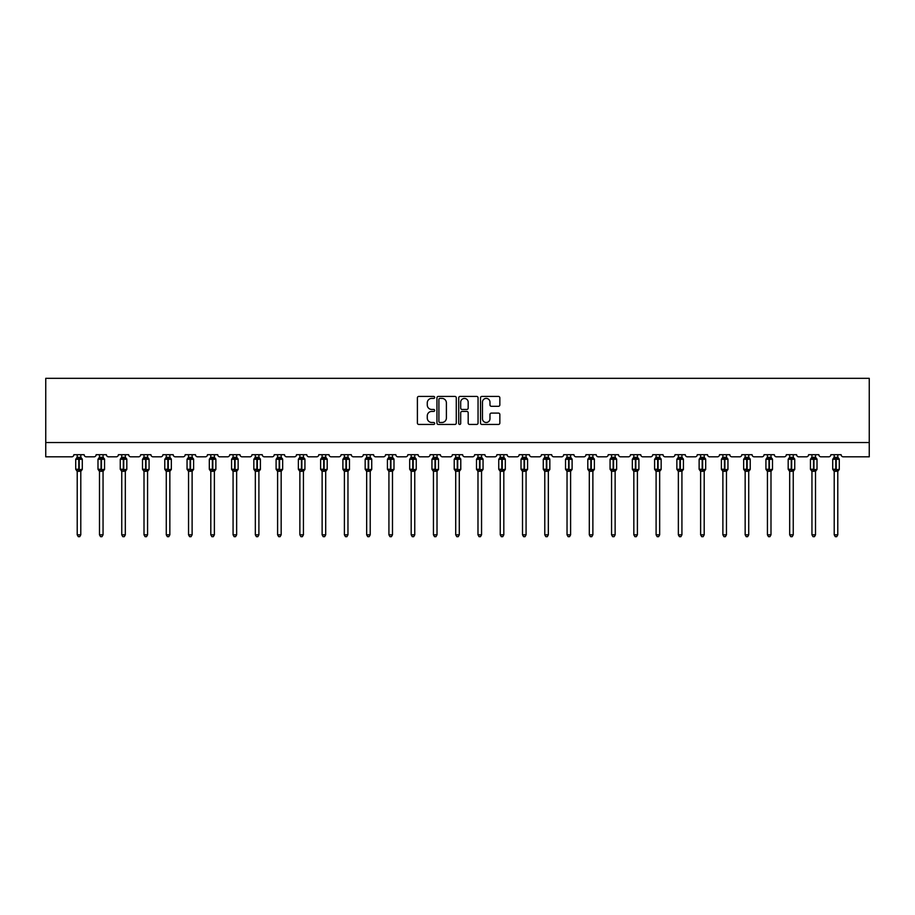 <?xml version="1.0" encoding="UTF-8"?>
<svg xmlns="http://www.w3.org/2000/svg" width="915" height="915" viewBox="0 0 915 915"><rect width="100%" height="100%" fill="white"/><g stroke="black" fill="none" stroke-linecap="round" stroke-linejoin="round"><path stroke-width="1.37" d="M434.671 397.407A0.984 0.984 0 0 0 433.687 396.424L418.796 396.424A1.395 1.395 0 0 0 417.4 397.831L417.4 423.05A1.395 1.395 0 0 0 418.796 424.446L433.687 424.446A0.984 0.984 0 0 0 434.671 423.462A0.984 0.984 0 0 0 433.687 422.49L431.754 422.49A4.484 4.484 0 0 1 427.271 418.006L427.271 415.902A4.484 4.484 0 0 1 431.754 411.418L433.687 411.418A0.984 0.984 0 0 0 434.671 410.435A0.984 0.984 0 0 0 433.687 409.463L431.754 409.463A4.484 4.484 0 0 1 427.271 404.979L427.271 402.875A4.484 4.484 0 0 1 431.754 398.391L433.687 398.391A0.984 0.984 0 0 0 434.671 397.407M498.446 406.306A1.395 1.395 0 0 0 499.842 404.899L499.842 397.831A1.395 1.395 0 0 0 498.446 396.424L481.908 396.424A1.395 1.395 0 0 0 480.512 397.831L480.512 423.05A1.395 1.395 0 0 0 481.908 424.446L498.446 424.446A1.395 1.395 0 0 0 499.842 423.05L499.842 414.495A1.395 1.395 0 0 0 498.446 413.1L491.366 413.1A1.395 1.395 0 0 0 489.971 414.495L489.971 418.738A3.752 3.752 0 0 1 486.22 422.49A3.752 3.752 0 0 1 482.468 418.738L482.468 402.143A3.752 3.752 0 0 1 486.22 398.391A3.752 3.752 0 0 1 489.971 402.143L489.971 404.899A1.395 1.395 0 0 0 491.366 406.306L498.446 406.306M869.25 442.551L869.25 378.33L45.75 378.33L45.75 456.825L71.725 456.825A2.139 2.139 0 0 0 73.863 454.686L84.146 454.686A2.139 2.139 0 0 0 86.284 456.825L93.993 456.825A2.139 2.139 0 0 0 96.132 454.686L106.403 454.686A2.139 2.139 0 0 0 108.542 456.825L116.251 456.825A2.139 2.139 0 0 0 118.39 454.686L128.672 454.686A2.139 2.139 0 0 0 130.811 456.825L138.52 456.825A2.139 2.139 0 0 0 140.658 454.686L150.941 454.686A2.139 2.139 0 0 0 153.079 456.825L160.788 456.825A2.139 2.139 0 0 0 162.927 454.686L173.198 454.686A2.139 2.139 0 0 0 175.337 456.825L183.046 456.825A2.139 2.139 0 0 0 185.185 454.686L195.467 454.686A2.139 2.139 0 0 0 197.606 456.825L205.315 456.825A2.139 2.139 0 0 0 207.453 454.686L217.724 454.686A2.139 2.139 0 0 0 219.875 456.825L227.572 456.825A2.139 2.139 0 0 0 229.722 454.686L239.993 454.686A2.139 2.139 0 0 0 242.132 456.825L249.841 456.825A2.139 2.139 0 0 0 251.98 454.686L262.262 454.686A2.139 2.139 0 0 0 264.401 456.825L272.11 456.825A2.139 2.139 0 0 0 274.248 454.686L284.519 454.686A2.139 2.139 0 0 0 286.658 456.825L294.367 456.825A2.139 2.139 0 0 0 296.506 454.686L306.788 454.686A2.139 2.139 0 0 0 308.927 456.825L316.636 456.825A2.139 2.139 0 0 0 318.775 454.686L329.045 454.686A2.139 2.139 0 0 0 331.196 456.825L338.905 456.825A2.139 2.139 0 0 0 341.043 454.686L351.314 454.686A2.139 2.139 0 0 0 353.453 456.825L361.162 456.825A2.139 2.139 0 0 0 363.301 454.686L373.583 454.686A2.139 2.139 0 0 0 375.722 456.825L383.431 456.825A2.139 2.139 0 0 0 385.57 454.686L395.84 454.686A2.139 2.139 0 0 0 397.991 456.825L405.688 456.825A2.139 2.139 0 0 0 407.838 454.686L418.109 454.686A2.139 2.139 0 0 0 420.248 456.825L427.957 456.825A2.139 2.139 0 0 0 430.096 454.686L440.378 454.686A2.139 2.139 0 0 0 442.517 456.825L450.226 456.825A2.139 2.139 0 0 0 452.365 454.686L462.635 454.686A2.139 2.139 0 0 0 464.774 456.825L472.483 456.825A2.139 2.139 0 0 0 474.622 454.686L484.904 454.686A2.139 2.139 0 0 0 487.043 456.825L494.752 456.825A2.139 2.139 0 0 0 496.891 454.686L507.162 454.686A2.139 2.139 0 0 0 509.312 456.825L517.009 456.825A2.139 2.139 0 0 0 519.16 454.686L529.43 454.686A2.139 2.139 0 0 0 531.569 456.825L539.278 456.825A2.139 2.139 0 0 0 541.417 454.686L551.699 454.686A2.139 2.139 0 0 0 553.838 456.825L561.547 456.825A2.139 2.139 0 0 0 563.686 454.686L573.957 454.686A2.139 2.139 0 0 0 576.095 456.825L583.804 456.825A2.139 2.139 0 0 0 585.955 454.686L596.225 454.686A2.139 2.139 0 0 0 598.364 456.825L606.073 456.825A2.139 2.139 0 0 0 608.212 454.686L618.494 454.686A2.139 2.139 0 0 0 620.633 456.825L628.342 456.825A2.139 2.139 0 0 0 630.481 454.686L640.752 454.686A2.139 2.139 0 0 0 642.89 456.825L650.599 456.825A2.139 2.139 0 0 0 652.738 454.686L663.02 454.686A2.139 2.139 0 0 0 665.159 456.825L672.868 456.825A2.139 2.139 0 0 0 675.007 454.686L685.278 454.686A2.139 2.139 0 0 0 687.428 456.825L695.125 456.825A2.139 2.139 0 0 0 697.276 454.686L707.547 454.686A2.139 2.139 0 0 0 709.685 456.825L717.394 456.825A2.139 2.139 0 0 0 719.533 454.686L729.815 454.686A2.139 2.139 0 0 0 731.954 456.825L739.663 456.825A2.139 2.139 0 0 0 741.802 454.686L752.073 454.686A2.139 2.139 0 0 0 754.212 456.825L761.92 456.825A2.139 2.139 0 0 0 764.059 454.686L774.342 454.686A2.139 2.139 0 0 0 776.48 456.825L784.189 456.825A2.139 2.139 0 0 0 786.328 454.686L796.61 454.686A2.139 2.139 0 0 0 798.749 456.825L806.458 456.825A2.139 2.139 0 0 0 808.597 454.686L818.868 454.686A2.139 2.139 0 0 0 821.007 456.825L828.716 456.825A2.139 2.139 0 0 0 830.854 454.686L841.137 454.686A2.139 2.139 0 0 0 843.275 456.825L869.25 456.825L869.25 442.551L45.75 442.551M456.276 397.831A1.395 1.395 0 0 0 454.869 396.424L438.342 396.424A1.395 1.395 0 0 0 436.947 397.831L436.947 423.05A1.395 1.395 0 0 0 438.342 424.446L454.869 424.446A1.395 1.395 0 0 0 456.276 423.05L456.276 397.831M460.131 396.424L476.658 396.424A1.395 1.395 0 0 1 478.053 397.831L478.053 423.05A1.395 1.395 0 0 1 476.658 424.446L469.578 424.446A1.395 1.395 0 0 1 468.183 423.05L468.183 412.814A1.395 1.395 0 0 0 466.776 411.418L462.086 411.418A1.395 1.395 0 0 0 460.691 412.814L460.691 423.462A0.984 0.984 0 0 1 459.707 424.446A0.984 0.984 0 0 1 458.724 423.462L458.724 397.831A1.395 1.395 0 0 1 460.131 396.424M439.886 398.391A0.984 0.984 0 0 0 438.903 399.375L438.903 421.506A0.984 0.984 0 0 0 439.886 422.49L441.911 422.49A4.484 4.484 0 0 0 446.394 418.006L446.394 402.875A4.484 4.484 0 0 0 441.911 398.391L439.886 398.391M468.183 402.211A3.752 3.752 0 0 0 464.431 398.46A3.752 3.752 0 0 0 460.691 402.211L460.691 408.056A1.395 1.395 0 0 0 462.086 409.463L466.776 409.463A1.395 1.395 0 0 0 468.183 408.056L468.183 402.211M77.215 534.817L80.783 534.817L79.719 536.67L78.29 536.67L77.215 534.817L77.215 471.179A1.567 1.498 180 0 0 76.391 469.875L79.216 469.269L79.216 458.644L81.824 458.609A0.709 0.709 0 0 1 82.281 459.284L75.716 459.284L75.716 469.269L78.793 469.269L78.793 458.644L76.391 458.69A1.567 1.498 0 0 0 77.215 457.363L80.794 457.443L80.783 454.686M80.783 534.817L80.794 471.122L78.793 471.328L78.793 469.921L82.281 469.269A0.709 0.709 0 0 1 81.824 469.944L80.783 471.419M80.783 471.191L80.783 471.191A1.567 1.498 180 0 1 81.618 469.875L79.216 469.921L79.216 471.328M78.793 471.328L77.215 471.191M77.215 454.686L77.215 457.374M77.215 457.443L76.7 459.147L77.215 457.443M81.309 459.147L80.794 457.443M80.794 471.122L81.309 469.418M77.215 471.122L76.7 469.418M99.483 534.817L103.052 534.817L101.977 536.67L100.559 536.67L99.483 534.817L99.483 471.179A1.567 1.498 180 0 0 98.66 469.875L101.485 469.269L101.485 458.644L104.081 458.609A0.709 0.709 0 0 1 104.55 459.284L97.985 459.284L97.985 469.269L101.05 469.269L101.05 458.644L98.66 458.69A1.567 1.498 0 0 0 99.483 457.363L103.052 457.443L103.052 454.686M103.052 534.817L103.052 471.122L101.05 471.328L101.05 469.921L104.55 469.269A0.709 0.709 0 0 1 104.081 469.944L103.052 471.419M103.052 471.191L103.052 471.191A1.567 1.498 180 0 1 103.875 469.875L101.485 469.921L101.485 471.328M101.05 471.328L99.483 471.191M99.483 454.686L99.483 457.374M99.483 457.443L98.969 459.147L99.483 457.443M103.567 459.147L103.052 457.443M103.052 471.122L103.567 469.418M99.483 471.122L98.969 469.418M121.752 534.817L125.321 534.817L124.246 536.67L122.816 536.67L121.752 534.817L121.752 471.179A1.567 1.498 180 0 0 120.929 469.875L123.742 469.269L123.742 458.644L126.35 458.609A0.709 0.709 0 0 1 126.819 459.284L120.254 459.284L120.254 469.269L123.319 469.269L123.319 458.644L120.929 458.69A1.567 1.498 0 0 0 121.752 457.363L125.321 457.443L125.321 454.686M125.321 534.817L125.321 471.122L123.319 471.328L123.319 469.921L126.819 469.269A0.709 0.709 0 0 1 126.35 469.944L125.321 471.419M125.321 471.191L125.321 471.191A1.567 1.498 180 0 1 126.144 469.875L123.742 469.921L123.742 471.328M123.319 471.328L121.752 471.191M121.752 454.686L121.752 457.374M121.752 457.443L121.226 459.147L121.752 457.443M125.835 459.147L125.321 457.443M125.321 471.122L125.835 469.418M121.752 471.122L121.226 469.418M144.01 534.817L147.578 534.817L146.514 536.67L145.085 536.67L144.01 534.817L144.01 471.179A1.567 1.498 180 0 0 143.186 469.875L146.011 469.269L146.011 458.644L148.607 458.609A0.709 0.709 0 0 1 149.076 459.284L142.511 459.284L142.511 469.269L145.588 469.269L145.588 458.644L143.186 458.69A1.567 1.498 0 0 0 144.01 457.363L147.578 457.443L147.578 454.686M147.578 534.817L147.578 471.122L145.588 471.328L145.588 469.921L149.076 469.269A0.709 0.709 0 0 1 148.607 469.944L147.578 471.419M147.578 471.191L147.578 471.191A1.567 1.498 180 0 1 148.402 469.875L146.011 469.921L146.011 471.328M145.588 471.328L144.01 471.191M144.01 454.686L144.01 457.374M144.01 457.443L143.495 459.147L144.01 457.443M148.104 459.147L147.578 457.443M147.578 471.122L148.104 469.418M144.01 471.122L143.495 469.418M166.278 534.817L169.847 534.817L168.772 536.67L167.353 536.67L166.278 534.817L166.278 471.179A1.567 1.498 180 0 0 165.455 469.875L168.28 469.269L168.28 458.644L170.876 458.609A0.709 0.709 0 0 1 171.345 459.284L164.78 459.284L164.78 469.269L167.845 469.269L167.845 458.644L165.455 458.69A1.567 1.498 0 0 0 166.278 457.363L169.847 457.443L169.847 454.686M169.847 534.817L169.847 471.122L167.845 471.328L167.845 469.921L171.345 469.269A0.709 0.709 0 0 1 170.876 469.944L169.847 471.419M169.847 471.191L169.847 471.191A1.567 1.498 180 0 1 170.67 469.875L168.28 469.921L168.28 471.328M167.845 471.328L166.278 471.191M166.278 454.686L166.278 457.374M166.278 457.443L165.764 459.147L166.278 457.443M170.362 459.147L169.847 457.443M169.847 471.122L170.362 469.418M166.278 471.122L165.764 469.418M188.547 534.817L192.116 534.817L191.041 536.67L189.611 536.67L188.547 534.817L188.547 471.179A1.567 1.498 180 0 0 187.712 469.875L190.537 469.269L190.537 458.644L193.145 458.609A0.709 0.709 0 0 1 193.614 459.284L187.049 459.284L187.049 469.269L190.114 469.269L190.114 458.644L187.712 458.69A1.567 1.498 0 0 0 188.547 457.363L192.116 457.443L192.116 454.686M192.116 534.817L192.116 471.122L190.114 471.328L190.114 469.921L193.614 469.269A0.709 0.709 0 0 1 193.145 469.944L192.116 471.419M192.116 471.191L192.116 471.191A1.567 1.498 180 0 1 192.939 469.875L190.537 469.921L190.537 471.328M190.114 471.328L188.547 471.191M188.547 454.686L188.547 457.374M188.536 457.443L188.021 459.147L188.536 457.443M192.63 459.147L192.116 457.443M192.116 471.122L192.63 469.418M188.536 471.122L188.021 469.418M210.805 534.817L214.373 534.817L213.298 536.67L211.88 536.67L210.805 534.817L210.805 471.179A1.567 1.498 180 0 0 209.981 469.875L212.806 469.269L212.806 458.644L215.402 458.609A0.709 0.709 0 0 1 215.871 459.284L209.306 459.284L209.306 469.269L212.372 469.269L212.372 458.644L209.981 458.69A1.567 1.498 0 0 0 210.805 457.363L214.373 457.443L214.373 454.686M214.373 534.817L214.373 471.122L212.372 471.328L212.372 469.921L215.871 469.269A0.709 0.709 0 0 1 215.402 469.944L214.373 471.419M214.373 471.191L214.373 471.191A1.567 1.498 180 0 1 215.197 469.875L212.806 469.921L212.806 471.328M212.372 471.328L210.805 471.191M210.805 454.686L210.805 457.374M210.805 457.443L210.29 459.147L210.805 457.443M214.888 459.147L214.373 457.443M214.373 471.122L214.888 469.418M210.805 471.122L210.29 469.418M233.073 534.817L236.642 534.817L235.567 536.67L234.137 536.67L233.073 534.817L233.073 471.179A1.567 1.498 180 0 0 232.25 469.875L235.075 469.269L235.075 458.644L237.671 458.609A0.709 0.709 0 0 1 238.14 459.284L231.575 459.284L231.575 469.269L234.64 469.269L234.64 458.644L232.25 458.69A1.567 1.498 0 0 0 233.073 457.363L236.642 457.443L236.642 454.686M236.642 534.817L236.642 471.122L234.64 471.328L234.64 469.921L238.14 469.269A0.709 0.709 0 0 1 237.671 469.944L236.642 471.419M236.642 471.191L236.642 471.191A1.567 1.498 180 0 1 237.465 469.875L235.075 469.921L235.075 471.328M234.64 471.328L233.073 471.191M233.073 454.686L233.073 457.374M233.073 457.443L232.559 459.147L233.073 457.443M237.157 459.147L236.642 457.443M236.642 471.122L237.157 469.418M233.073 471.122L232.559 469.418M255.331 534.817L258.899 534.817L257.836 536.67L256.406 536.67L255.331 534.817L255.331 471.179A1.567 1.498 180 0 0 254.507 469.875L257.332 469.269L257.332 458.644L259.929 458.609A0.709 0.709 0 0 1 260.398 459.284L253.832 459.284L253.832 469.269L256.909 469.269L256.909 458.644L254.507 458.69A1.567 1.498 0 0 0 255.331 457.363L258.899 457.443L258.899 454.686M258.899 534.817L258.899 471.122L256.909 471.328L256.909 469.921L260.398 469.269A0.709 0.709 0 0 1 259.929 469.944L258.899 471.419M258.899 471.191L258.899 471.191A1.567 1.498 180 0 1 259.723 469.875L257.332 469.921L257.332 471.328M256.909 471.328L255.331 471.191M255.331 454.686L255.331 457.374M255.331 457.443L254.816 459.147L255.331 457.443M259.425 459.147L258.899 457.443M258.899 471.122L259.425 469.418M255.331 471.122L254.816 469.418M277.6 534.817L281.168 534.817L280.093 536.67L278.675 536.67L277.6 534.817L277.6 471.179A1.567 1.498 180 0 0 276.776 469.875L279.601 469.269L279.601 458.644L282.197 458.609A0.709 0.709 0 0 1 282.666 459.284L276.101 459.284L276.101 469.269L279.167 469.269L279.167 458.644L276.776 458.69A1.567 1.498 0 0 0 277.6 457.363L281.168 457.443L281.168 454.686M281.168 534.817L281.168 471.122L279.167 471.328L279.167 469.921L282.666 469.269A0.709 0.709 0 0 1 282.197 469.944L281.168 471.419M281.168 471.191L281.168 471.191A1.567 1.498 180 0 1 281.992 469.875L279.601 469.921L279.601 471.328M279.167 471.328L277.6 471.191M277.6 454.686L277.6 457.374M277.6 457.443L277.085 459.147L277.6 457.443M281.683 459.147L281.168 457.443M281.168 471.122L281.683 469.418M277.6 471.122L277.085 469.418M299.868 534.817L303.437 534.817L302.362 536.67L300.932 536.67L299.868 534.817L299.868 471.179A1.567 1.498 180 0 0 299.045 469.875L301.859 469.269L301.859 458.644L304.466 458.609A0.709 0.709 0 0 1 304.935 459.284L298.37 459.284L298.37 469.269L301.435 469.269L301.435 458.644L299.045 458.69A1.567 1.498 0 0 0 299.868 457.363L303.437 457.443L303.437 454.686M303.437 534.817L303.437 471.122L301.435 471.328L301.435 469.921L304.935 469.269A0.709 0.709 0 0 1 304.466 469.944L303.437 471.419M303.437 471.191L303.437 471.191A1.567 1.498 180 0 1 304.26 469.875L301.859 469.921L301.859 471.328M301.435 471.328L299.868 471.191M299.868 454.686L299.868 457.374M299.868 457.443L299.342 459.147L299.868 457.443M303.952 459.147L303.437 457.443M303.437 471.122L303.952 469.418M299.868 471.122L299.342 469.418M322.126 534.817L325.694 534.817L324.631 536.67L323.201 536.67L322.126 534.817L322.126 471.179A1.567 1.498 180 0 0 321.302 469.875L324.127 469.269L324.127 458.644L326.724 458.609A0.709 0.709 0 0 1 327.193 459.284L320.627 459.284L320.627 469.269L323.704 469.269L323.704 458.644L321.302 458.69A1.567 1.498 0 0 0 322.126 457.363L325.694 457.443L325.694 454.686M325.694 534.817L325.694 471.122L323.704 471.328L323.704 469.921L327.193 469.269A0.709 0.709 0 0 1 326.724 469.944L325.694 471.419M325.694 471.191L325.694 471.191A1.567 1.498 180 0 1 326.518 469.875L324.127 469.921L324.127 471.328M323.704 471.328L322.126 471.191M322.126 454.686L322.126 457.374M322.126 457.443L321.611 459.147L322.126 457.443M326.22 459.147L325.694 457.443M325.694 471.122L326.22 469.418M322.126 471.122L321.611 469.418M344.395 534.817L347.963 534.817L346.888 536.67L345.47 536.67L344.395 534.817L344.395 471.179A1.567 1.498 180 0 0 343.571 469.875L346.396 469.269L346.396 458.644L348.992 458.609A0.709 0.709 0 0 1 349.461 459.284L342.896 459.284L342.896 469.269L345.962 469.269L345.962 458.644L343.571 458.69A1.567 1.498 0 0 0 344.395 457.363L347.963 457.443L347.963 454.686M347.963 534.817L347.963 471.122L345.962 471.328L345.962 469.921L349.461 469.269A0.709 0.709 0 0 1 348.992 469.944L347.963 471.419M347.963 471.191L347.963 471.191A1.567 1.498 180 0 1 348.787 469.875L346.396 469.921L346.396 471.328M345.962 471.328L344.395 471.191M344.395 454.686L344.395 457.374M344.395 457.443L343.88 459.147L344.395 457.443M348.478 459.147L347.963 457.443M347.963 471.122L348.478 469.418M344.395 471.122L343.88 469.418M366.663 534.817L370.22 534.817L369.157 536.67L367.727 536.67L366.663 534.817L366.663 471.179A1.567 1.498 180 0 0 365.828 469.875L368.654 469.269L368.654 458.644L371.261 458.609A0.709 0.709 0 0 1 371.73 459.284L365.165 459.284L365.165 469.269L368.23 469.269L368.23 458.644L365.828 458.69A1.567 1.498 0 0 0 366.663 457.363L370.232 457.443L370.22 454.686M370.22 534.817L370.232 471.122L368.23 471.328L368.23 469.921L371.73 469.269A0.709 0.709 0 0 1 371.261 469.944L370.22 471.419M370.22 471.191L370.22 471.191A1.567 1.498 180 0 1 371.055 469.875L368.654 469.921L368.654 471.328M368.23 471.328L366.663 471.191M366.663 454.686L366.663 457.374M366.652 457.443L366.137 459.147L366.652 457.443M370.747 459.147L370.232 457.443M370.232 471.122L370.747 469.418M366.652 471.122L366.137 469.418M388.921 534.817L392.489 534.817L391.414 536.67L389.996 536.67L388.921 534.817L388.921 471.179A1.567 1.498 180 0 0 388.097 469.875L390.922 469.269L390.922 458.644L393.519 458.609A0.709 0.709 0 0 1 393.988 459.284L387.422 459.284L387.422 469.269L390.488 469.269L390.488 458.644L388.097 458.69A1.567 1.498 0 0 0 388.921 457.363L392.489 457.443L392.489 454.686M392.489 534.817L392.489 471.122L390.488 471.328L390.488 469.921L393.988 469.269A0.709 0.709 0 0 1 393.519 469.944L392.489 471.419M392.489 471.191L392.489 471.191A1.567 1.498 180 0 1 393.313 469.875L390.922 469.921L390.922 471.328M390.488 471.328L388.921 471.191M388.921 454.686L388.921 457.374M388.921 457.443L388.406 459.147L388.921 457.443M393.004 459.147L392.489 457.443M392.489 471.122L393.004 469.418M388.921 471.122L388.406 469.418M411.19 534.817L414.758 534.817L413.683 536.67L412.253 536.67L411.19 534.817L411.19 471.179A1.567 1.498 180 0 0 410.366 469.875L413.18 469.269L413.18 458.644L415.787 458.609A0.709 0.709 0 0 1 416.256 459.284L409.691 459.284L409.691 469.269L412.757 469.269L412.757 458.644L410.366 458.69A1.567 1.498 0 0 0 411.19 457.363L414.758 457.443L414.758 454.686M414.758 534.817L414.758 471.122L412.757 471.328L412.757 469.921L416.256 469.269A0.709 0.709 0 0 1 415.787 469.944L414.758 471.419M414.758 471.191L414.758 471.191A1.567 1.498 180 0 1 415.582 469.875L413.18 469.921L413.18 471.328M412.757 471.328L411.19 471.191M411.19 454.686L411.19 457.374M411.19 457.443L410.675 459.147L411.19 457.443M415.273 459.147L414.758 457.443M414.758 471.122L415.273 469.418M411.19 471.122L410.675 469.418M433.447 534.817L437.015 534.817L435.952 536.67L434.522 536.67L433.447 534.817L433.447 471.179A1.567 1.498 180 0 0 432.623 469.875L435.449 469.269L435.449 458.644L438.045 458.609A0.709 0.709 0 0 1 438.514 459.284L431.949 459.284L431.949 469.269L435.025 469.269L435.025 458.644L432.623 458.69A1.567 1.498 0 0 0 433.447 457.363L437.015 457.443L437.015 454.686M437.015 534.817L437.015 471.122L435.025 471.328L435.025 469.921L438.514 469.269A0.709 0.709 0 0 1 438.045 469.944L437.015 471.419M437.015 471.191L437.015 471.191A1.567 1.498 180 0 1 437.839 469.875L435.449 469.921L435.449 471.328M435.025 471.328L433.447 471.191M433.447 454.686L433.447 457.374M433.447 457.443L432.932 459.147L433.447 457.443M437.542 459.147L437.015 457.443M437.015 471.122L437.542 469.418M433.447 471.122L432.932 469.418M455.716 534.817L459.284 534.817L458.209 536.67L456.791 536.67L455.716 534.817L455.716 471.179A1.567 1.498 180 0 0 454.892 469.875L457.717 469.269L457.717 458.644L460.314 458.609A0.709 0.709 0 0 1 460.783 459.284L454.217 459.284L454.217 469.269L457.283 469.269L457.283 458.644L454.892 458.69A1.567 1.498 0 0 0 455.716 457.363L459.284 457.443L459.284 454.686M459.284 534.817L459.284 471.122L457.283 471.328L457.283 469.921L460.783 469.269A0.709 0.709 0 0 1 460.314 469.944L459.284 471.419M459.284 471.191L459.284 471.191A1.567 1.498 180 0 1 460.108 469.875L457.717 469.921L457.717 471.328M457.283 471.328L455.716 471.191M455.716 454.686L455.716 457.374M455.716 457.443L455.201 459.147L455.716 457.443M459.799 459.147L459.284 457.443M459.284 471.122L459.799 469.418M455.716 471.122L455.201 469.418M477.985 534.817L481.553 534.817L480.478 536.67L479.048 536.67L477.985 534.817L477.985 471.179A1.567 1.498 180 0 0 477.161 469.875L479.975 469.269L479.975 458.644L482.582 458.609A0.709 0.709 0 0 1 483.051 459.284L476.486 459.284L476.486 469.269L479.551 469.269L479.551 458.644L477.161 458.69A1.567 1.498 0 0 0 477.985 457.363L481.553 457.443L481.553 454.686M481.553 534.817L481.553 471.122L479.551 471.328L479.551 469.921L483.051 469.269A0.709 0.709 0 0 1 482.582 469.944L481.553 471.419M481.553 471.191L481.553 471.191A1.567 1.498 180 0 1 482.377 469.875L479.975 469.921L479.975 471.328M479.551 471.328L477.985 471.191M477.985 454.686L477.985 457.374M477.985 457.443L477.458 459.147L477.985 457.443M482.068 459.147L481.553 457.443M481.553 471.122L482.068 469.418M477.985 471.122L477.458 469.418M500.242 534.817L503.81 534.817L502.747 536.67L501.317 536.67L500.242 534.817L500.242 471.179A1.567 1.498 180 0 0 499.418 469.875L502.244 469.269L502.244 458.644L504.84 458.609A0.709 0.709 0 0 1 505.309 459.284L498.744 459.284L498.744 469.269L501.82 469.269L501.82 458.644L499.418 458.69A1.567 1.498 0 0 0 500.242 457.363L503.81 457.443L503.81 454.686M503.81 534.817L503.81 471.122L501.82 471.328L501.82 469.921L505.309 469.269A0.709 0.709 0 0 1 504.84 469.944L503.81 471.419M503.81 471.191L503.81 471.191A1.567 1.498 180 0 1 504.634 469.875L502.244 469.921L502.244 471.328M501.82 471.328L500.242 471.191M500.242 454.686L500.242 457.374M500.242 457.443L499.727 459.147L500.242 457.443M504.325 459.147L503.81 457.443M503.81 471.122L504.325 469.418M500.242 471.122L499.727 469.418M522.511 534.817L526.079 534.817L525.004 536.67L523.586 536.67L522.511 534.817L522.511 471.179A1.567 1.498 180 0 0 521.687 469.875L524.512 469.269L524.512 458.644L527.109 458.609A0.709 0.709 0 0 1 527.578 459.284L521.012 459.284L521.012 469.269L524.078 469.269L524.078 458.644L521.687 458.69A1.567 1.498 0 0 0 522.511 457.363L526.079 457.443L526.079 454.686M526.079 534.817L526.079 471.122L524.078 471.328L524.078 469.921L527.578 469.269A0.709 0.709 0 0 1 527.109 469.944L526.079 471.419M526.079 471.191L526.079 471.191A1.567 1.498 180 0 1 526.903 469.875L524.512 469.921L524.512 471.328M524.078 471.328L522.511 471.191M522.511 454.686L522.511 457.374M522.511 457.443L521.996 459.147L522.511 457.443M526.594 459.147L526.079 457.443M526.079 471.122L526.594 469.418M522.511 471.122L521.996 469.418M544.78 534.817L548.337 534.817L547.273 536.67L545.843 536.67L544.78 534.817L544.78 471.179A1.567 1.498 180 0 0 543.945 469.875L546.77 469.269L546.77 458.644L549.377 458.609A0.709 0.709 0 0 1 549.835 459.284L543.27 459.284L543.27 469.269L546.346 469.269L546.346 458.644L543.945 458.69A1.567 1.498 0 0 0 544.78 457.363L548.348 457.443L548.337 454.686M548.337 534.817L548.348 471.122L546.346 471.328L546.346 469.921L549.835 469.269A0.709 0.709 0 0 1 549.377 469.944L548.337 471.419M548.337 471.191L548.337 471.191A1.567 1.498 180 0 1 549.172 469.875L546.77 469.921L546.77 471.328M546.346 471.328L544.78 471.191M544.78 454.686L544.78 457.374M544.768 457.443L544.253 459.147L544.768 457.443M548.863 459.147L548.348 457.443M548.348 471.122L548.863 469.418M544.768 471.122L544.253 469.418M567.037 534.817L570.605 534.817L569.53 536.67L568.112 536.67L567.037 534.817L567.037 471.179A1.567 1.498 180 0 0 566.213 469.875L569.038 469.269L569.038 458.644L571.635 458.609A0.709 0.709 0 0 1 572.104 459.284L565.539 459.284L565.539 469.269L568.604 469.269L568.604 458.644L566.213 458.69A1.567 1.498 0 0 0 567.037 457.363L570.605 457.443L570.605 454.686M570.605 534.817L570.605 471.122L568.604 471.328L568.604 469.921L572.104 469.269A0.709 0.709 0 0 1 571.635 469.944L570.605 471.419M570.605 471.191L570.605 471.191A1.567 1.498 180 0 1 571.429 469.875L569.038 469.921L569.038 471.328M568.604 471.328L567.037 471.191M567.037 454.686L567.037 457.374M567.037 457.443L566.522 459.147L567.037 457.443M571.12 459.147L570.605 457.443M570.605 471.122L571.12 469.418M567.037 471.122L566.522 469.418M589.306 534.817L592.874 534.817L591.799 536.67L590.369 536.67L589.306 534.817L589.306 471.179A1.567 1.498 180 0 0 588.482 469.875L591.296 469.269L591.296 458.644L593.904 458.609A0.709 0.709 0 0 1 594.373 459.284L587.807 459.284L587.807 469.269L590.873 469.269L590.873 458.644L588.482 458.69A1.567 1.498 0 0 0 589.306 457.363L592.874 457.443L592.874 454.686M592.874 534.817L592.874 471.122L590.873 471.328L590.873 469.921L594.373 469.269A0.709 0.709 0 0 1 593.904 469.944L592.874 471.419M592.874 471.191L592.874 471.191A1.567 1.498 180 0 1 593.698 469.875L591.296 469.921L591.296 471.328M590.873 471.328L589.306 471.191M589.306 454.686L589.306 457.374M589.306 457.443L588.78 459.147L589.306 457.443M593.389 459.147L592.874 457.443M592.874 471.122L593.389 469.418M589.306 471.122L588.78 469.418M611.563 534.817L615.132 534.817L614.068 536.67L612.638 536.67L611.563 534.817L611.563 471.179A1.567 1.498 180 0 0 610.74 469.875L613.565 469.269L613.565 458.644L616.161 458.609A0.709 0.709 0 0 1 616.63 459.284L610.065 459.284L610.065 469.269L613.142 469.269L613.142 458.644L610.74 458.69A1.567 1.498 0 0 0 611.563 457.363L615.132 457.443L615.132 454.686M615.132 534.817L615.132 471.122L613.142 471.328L613.142 469.921L616.63 469.269A0.709 0.709 0 0 1 616.161 469.944L615.132 471.419M615.132 471.191L615.132 471.191A1.567 1.498 180 0 1 615.955 469.875L613.565 469.921L613.565 471.328M613.142 471.328L611.563 471.191M611.563 454.686L611.563 457.374M611.563 457.443L611.048 459.147L611.563 457.443M615.658 459.147L615.132 457.443M615.132 471.122L615.658 469.418M611.563 471.122L611.048 469.418M633.832 534.817L637.4 534.817L636.325 536.67L634.907 536.67L633.832 534.817L633.832 471.179A1.567 1.498 180 0 0 633.008 469.875L635.833 469.269L635.833 458.644L638.43 458.609A0.709 0.709 0 0 1 638.899 459.284L632.334 459.284L632.334 469.269L635.399 469.269L635.399 458.644L633.008 458.69A1.567 1.498 0 0 0 633.832 457.363L637.4 457.443L637.4 454.686M637.4 534.817L637.4 471.122L635.399 471.328L635.399 469.921L638.899 469.269A0.709 0.709 0 0 1 638.43 469.944L637.4 471.419M637.4 471.191L637.4 471.191A1.567 1.498 180 0 1 638.224 469.875L635.833 469.921L635.833 471.328M635.399 471.328L633.832 471.191M633.832 454.686L633.832 457.374M633.832 457.443L633.317 459.147L633.832 457.443M637.915 459.147L637.4 457.443M637.4 471.122L637.915 469.418M633.832 471.122L633.317 469.418M656.101 534.817L659.669 534.817L658.594 536.67L657.164 536.67L656.101 534.817L656.101 471.179A1.567 1.498 180 0 0 655.277 469.875L658.091 469.269L658.091 458.644L660.699 458.609A0.709 0.709 0 0 1 661.168 459.284L654.602 459.284L654.602 469.269L657.668 469.269L657.668 458.644L655.277 458.69A1.567 1.498 0 0 0 656.101 457.363L659.669 457.443L659.669 454.686M659.669 534.817L659.669 471.122L657.668 471.328L657.668 469.921L661.168 469.269A0.709 0.709 0 0 1 660.699 469.944L659.669 471.419M659.669 471.191L659.669 471.191A1.567 1.498 180 0 1 660.493 469.875L658.091 469.921L658.091 471.328M657.668 471.328L656.101 471.191M656.101 454.686L656.101 457.374M656.101 457.443L655.575 459.147L656.101 457.443M660.184 459.147L659.669 457.443M659.669 471.122L660.184 469.418M656.101 471.122L655.575 469.418M678.358 534.817L681.927 534.817L680.863 536.67L679.433 536.67L678.358 534.817L678.358 471.179A1.567 1.498 180 0 0 677.535 469.875L680.36 469.269L680.36 458.644L682.956 458.609A0.709 0.709 0 0 1 683.425 459.284L676.86 459.284L676.86 469.269L679.925 469.269L679.925 458.644L677.535 458.69A1.567 1.498 0 0 0 678.358 457.363L681.927 457.443L681.927 454.686M681.927 534.817L681.927 471.122L679.925 471.328L679.925 469.921L683.425 469.269A0.709 0.709 0 0 1 682.956 469.944L681.927 471.419M681.927 471.191L681.927 471.191A1.567 1.498 180 0 1 682.75 469.875L680.36 469.921L680.36 471.328M679.925 471.328L678.358 471.191M678.358 454.686L678.358 457.374M678.358 457.443L677.843 459.147L678.358 457.443M682.441 459.147L681.927 457.443M681.927 471.122L682.441 469.418M678.358 471.122L677.843 469.418M700.627 534.817L704.195 534.817L703.12 536.67L701.702 536.67L700.627 534.817L700.627 471.179A1.567 1.498 180 0 0 699.803 469.875L702.629 469.269L702.629 458.644L705.225 458.609A0.709 0.709 0 0 1 705.694 459.284L699.129 459.284L699.129 469.269L702.194 469.269L702.194 458.644L699.803 458.69A1.567 1.498 0 0 0 700.627 457.363L704.195 457.443L704.195 454.686M704.195 534.817L704.195 471.122L702.194 471.328L702.194 469.921L705.694 469.269A0.709 0.709 0 0 1 705.225 469.944L704.195 471.419M704.195 471.191L704.195 471.191A1.567 1.498 180 0 1 705.019 469.875L702.629 469.921L702.629 471.328M702.194 471.328L700.627 471.191M700.627 454.686L700.627 457.374M700.627 457.443L700.112 459.147L700.627 457.443M704.71 459.147L704.195 457.443M704.195 471.122L704.71 469.418M700.627 471.122L700.112 469.418M722.884 534.817L726.453 534.817L725.389 536.67L723.959 536.67L722.884 534.817L722.884 471.179A1.567 1.498 180 0 0 722.061 469.875L724.886 469.269L724.886 458.644L727.494 458.609A0.709 0.709 0 0 1 727.951 459.284L721.386 459.284L721.386 469.269L724.463 469.269L724.463 458.644L722.061 458.69A1.567 1.498 0 0 0 722.884 457.363L726.464 457.443L726.453 454.686M726.453 534.817L726.464 471.122L724.463 471.328L724.463 469.921L727.951 469.269A0.709 0.709 0 0 1 727.494 469.944L726.453 471.419M726.453 471.191L726.453 471.191A1.567 1.498 180 0 1 727.288 469.875L724.886 469.921L724.886 471.328M724.463 471.328L722.884 471.191M722.884 454.686L722.884 457.374M722.884 457.443L722.37 459.147L722.884 457.443M726.979 459.147L726.464 457.443M726.464 471.122L726.979 469.418M722.884 471.122L722.37 469.418M745.153 534.817L748.722 534.817L747.646 536.67L746.228 536.67L745.153 534.817L745.153 471.179A1.567 1.498 180 0 0 744.33 469.875L747.155 469.269L747.155 458.644L749.751 458.609A0.709 0.709 0 0 1 750.22 459.284L743.655 459.284L743.655 469.269L746.72 469.269L746.72 458.644L744.33 458.69A1.567 1.498 0 0 0 745.153 457.363L748.722 457.443L748.722 454.686M748.722 534.817L748.722 471.122L746.72 471.328L746.72 469.921L750.22 469.269A0.709 0.709 0 0 1 749.751 469.944L748.722 471.419M748.722 471.191L748.722 471.191A1.567 1.498 180 0 1 749.545 469.875L747.155 469.921L747.155 471.328M746.72 471.328L745.153 471.191M745.153 454.686L745.153 457.374M745.153 457.443L744.638 459.147L745.153 457.443M749.236 459.147L748.722 457.443M748.722 471.122L749.236 469.418M745.153 471.122L744.638 469.418M767.422 534.817L770.99 534.817L769.915 536.67L768.486 536.67L767.422 534.817L767.422 471.179A1.567 1.498 180 0 0 766.598 469.875L769.412 469.269L769.412 458.644L772.02 458.609A0.709 0.709 0 0 1 772.489 459.284L765.924 459.284L765.924 469.269L768.989 469.269L768.989 458.644L766.598 458.69A1.567 1.498 0 0 0 767.422 457.363L770.99 457.443L770.99 454.686M770.99 534.817L770.99 471.122L768.989 471.328L768.989 469.921L772.489 469.269A0.709 0.709 0 0 1 772.02 469.944L770.99 471.419M770.99 471.191L770.99 471.191A1.567 1.498 180 0 1 771.814 469.875L769.412 469.921L769.412 471.328M768.989 471.328L767.422 471.191M767.422 454.686L767.422 457.374M767.422 457.443L766.896 459.147L767.422 457.443M771.505 459.147L770.99 457.443M770.99 471.122L771.505 469.418M767.422 471.122L766.896 469.418M789.679 534.817L793.248 534.817L792.184 536.67L790.754 536.67L789.679 534.817L789.679 471.179A1.567 1.498 180 0 0 788.856 469.875L791.681 469.269L791.681 458.644L794.277 458.609A0.709 0.709 0 0 1 794.746 459.284L788.181 459.284L788.181 469.269L791.258 469.269L791.258 458.644L788.856 458.69A1.567 1.498 0 0 0 789.679 457.363L793.248 457.443L793.248 454.686M793.248 534.817L793.248 471.122L791.258 471.328L791.258 469.921L794.746 469.269A0.709 0.709 0 0 1 794.277 469.944L793.248 471.419M793.248 471.191L793.248 471.191A1.567 1.498 180 0 1 794.071 469.875L791.681 469.921L791.681 471.328M791.258 471.328L789.679 471.191M789.679 454.686L789.679 457.374M789.679 457.443L789.165 459.147L789.679 457.443M793.774 459.147L793.248 457.443M793.248 471.122L793.774 469.418M789.679 471.122L789.165 469.418M811.948 534.817L815.517 534.817L814.442 536.67L813.023 536.67L811.948 534.817L811.948 471.179A1.567 1.498 180 0 0 811.125 469.875L813.95 469.269L813.95 458.644L816.546 458.609A0.709 0.709 0 0 1 817.015 459.284L810.45 459.284L810.45 469.269L813.515 469.269L813.515 458.644L811.125 458.69A1.567 1.498 0 0 0 811.948 457.363L815.517 457.443L815.517 454.686M815.517 534.817L815.517 471.122L813.515 471.328L813.515 469.921L817.015 469.269A0.709 0.709 0 0 1 816.546 469.944L815.517 471.419M815.517 471.191L815.517 471.191A1.567 1.498 180 0 1 816.34 469.875L813.95 469.921L813.95 471.328M813.515 471.328L811.948 471.191M811.948 454.686L811.948 457.374M811.948 457.443L811.433 459.147L811.948 457.443M816.031 459.147L815.517 457.443M815.517 471.122L816.031 469.418M811.948 471.122L811.433 469.418M834.217 534.817L837.785 534.817L836.71 536.67L835.281 536.67L834.217 534.817L834.217 471.179A1.567 1.498 180 0 0 833.382 469.875L836.207 469.269L836.207 458.644L838.815 458.609A0.709 0.709 0 0 1 839.284 459.284L832.719 459.284L832.719 469.269L835.784 469.269L835.784 458.644L833.382 458.69A1.567 1.498 0 0 0 834.217 457.363L837.785 457.443L837.785 454.686M837.785 534.817L837.785 471.122L835.784 471.328L835.784 469.921L839.284 469.269A0.709 0.709 0 0 1 838.815 469.944L837.785 471.419M837.785 471.191L837.785 471.191A1.567 1.498 180 0 1 838.609 469.875L836.207 469.921L836.207 471.328M835.784 471.328L834.217 471.191M834.217 454.686L834.217 457.374M834.206 457.443L833.691 459.147L834.206 457.443M838.3 459.147L837.785 457.443M837.785 471.122L838.3 469.418M834.206 471.122L833.691 469.418M79.216 457.226L79.216 458.644L78.793 457.226M81.618 458.69A1.567 1.498 0 0 1 80.783 457.363M101.485 457.226L101.485 458.644L101.05 457.226M103.875 458.69A1.567 1.498 0 0 1 103.052 457.363M123.742 457.226L123.742 458.644L123.319 457.226M126.144 458.69A1.567 1.498 0 0 1 125.321 457.363M146.011 457.226L146.011 458.644L145.588 457.226M148.402 458.69A1.567 1.498 0 0 1 147.578 457.363M168.28 457.226L168.28 458.644L167.845 457.226M170.67 458.69A1.567 1.498 0 0 1 169.847 457.363M190.537 457.226L190.537 458.644L190.114 457.226M192.939 458.69A1.567 1.498 0 0 1 192.116 457.363M212.806 457.226L212.806 458.644L212.372 457.226M215.197 458.69A1.567 1.498 0 0 1 214.373 457.363M235.075 457.226L235.075 458.644L234.64 457.226M237.465 458.69A1.567 1.498 0 0 1 236.642 457.363M257.332 457.226L257.332 458.644L256.909 457.226M259.723 458.69A1.567 1.498 0 0 1 258.899 457.363M279.601 457.226L279.601 458.644L279.167 457.226M281.992 458.69A1.567 1.498 0 0 1 281.168 457.363M301.859 457.226L301.859 458.644L301.435 457.226M304.26 458.69A1.567 1.498 0 0 1 303.437 457.363M324.127 457.226L324.127 458.644L323.704 457.226M326.518 458.69A1.567 1.498 0 0 1 325.694 457.363M346.396 457.226L346.396 458.644L345.962 457.226M348.787 458.69A1.567 1.498 0 0 1 347.963 457.363M368.654 457.226L368.654 458.644L368.23 457.226M371.055 458.69A1.567 1.498 0 0 1 370.22 457.363M390.922 457.226L390.922 458.644L390.488 457.226M393.313 458.69A1.567 1.498 0 0 1 392.489 457.363M413.18 457.226L413.18 458.644L412.757 457.226M415.582 458.69A1.567 1.498 0 0 1 414.758 457.363M435.449 457.226L435.449 458.644L435.025 457.226M437.839 458.69A1.567 1.498 0 0 1 437.015 457.363M457.717 457.226L457.717 458.644L457.283 457.226M460.108 458.69A1.567 1.498 0 0 1 459.284 457.363M479.975 457.226L479.975 458.644L479.551 457.226M482.377 458.69A1.567 1.498 0 0 1 481.553 457.363M502.244 457.226L502.244 458.644L501.82 457.226M504.634 458.69A1.567 1.498 0 0 1 503.81 457.363M524.512 457.226L524.512 458.644L524.078 457.226M526.903 458.69A1.567 1.498 0 0 1 526.079 457.363M546.77 457.226L546.77 458.644L546.346 457.226M549.172 458.69A1.567 1.498 0 0 1 548.337 457.363M569.038 457.226L569.038 458.644L568.604 457.226M571.429 458.69A1.567 1.498 0 0 1 570.605 457.363M591.296 457.226L591.296 458.644L590.873 457.226M593.698 458.69A1.567 1.498 0 0 1 592.874 457.363M613.565 457.226L613.565 458.644L613.142 457.226M615.955 458.69A1.567 1.498 0 0 1 615.132 457.363M635.833 457.226L635.833 458.644L635.399 457.226M638.224 458.69A1.567 1.498 0 0 1 637.4 457.363M658.091 457.226L658.091 458.644L657.668 457.226M660.493 458.69A1.567 1.498 0 0 1 659.669 457.363M680.36 457.226L680.36 458.644L679.925 457.226M682.75 458.69A1.567 1.498 0 0 1 681.927 457.363M702.629 457.226L702.629 458.644L702.194 457.226M705.019 458.69A1.567 1.498 0 0 1 704.195 457.363M724.886 457.226L724.886 458.644L724.463 457.226M727.288 458.69A1.567 1.498 0 0 1 726.453 457.363M747.155 457.226L747.155 458.644L746.72 457.226M749.545 458.69A1.567 1.498 0 0 1 748.722 457.363M769.412 457.226L769.412 458.644L768.989 457.226M771.814 458.69A1.567 1.498 0 0 1 770.99 457.363M791.681 457.226L791.681 458.644L791.258 457.226M794.071 458.69A1.567 1.498 0 0 1 793.248 457.363M813.95 457.226L813.95 458.644L813.515 457.226M816.34 458.69A1.567 1.498 0 0 1 815.517 457.363M836.207 457.226L836.207 458.644L835.784 457.226M838.609 458.69A1.567 1.498 0 0 1 837.785 457.363M82.281 469.269L82.281 459.284M77.215 471.419L75.716 469.269M77.215 457.134L75.716 459.284M81.824 458.609L80.783 457.134M104.55 469.269L104.55 459.284M99.483 471.419L97.985 469.269M99.483 457.134L97.985 459.284M104.081 458.609L103.052 457.134M126.819 469.269L126.819 459.284M121.752 471.419L120.254 469.269M121.752 457.134L120.254 459.284M126.35 458.609L125.321 457.134M149.076 469.269L149.076 459.284M144.01 471.419L142.511 469.269M144.01 457.134L142.511 459.284M148.607 458.609L147.578 457.134M171.345 469.269L171.345 459.284M166.278 471.419L164.78 469.269M166.278 457.134L164.78 459.284M170.876 458.609L169.847 457.134M193.614 469.269L193.614 459.284M188.547 471.419L187.049 469.269M188.547 457.134L187.049 459.284M193.145 458.609L192.116 457.134M215.871 469.269L215.871 459.284M210.805 471.419L209.306 469.269M210.805 457.134L209.306 459.284M215.402 458.609L214.373 457.134M238.14 469.269L238.14 459.284M233.073 471.419L231.575 469.269M233.073 457.134L231.575 459.284M237.671 458.609L236.642 457.134M260.398 469.269L260.398 459.284M255.331 471.419L253.832 469.269M255.331 457.134L253.832 459.284M259.929 458.609L258.899 457.134M282.666 469.269L282.666 459.284M277.6 471.419L276.101 469.269M277.6 457.134L276.101 459.284M282.197 458.609L281.168 457.134M304.935 469.269L304.935 459.284M299.868 471.419L298.37 469.269M299.868 457.134L298.37 459.284M304.466 458.609L303.437 457.134M327.193 469.269L327.193 459.284M322.126 471.419L320.627 469.269M322.126 457.134L320.627 459.284M326.724 458.609L325.694 457.134M349.461 469.269L349.461 459.284M344.395 471.419L342.896 469.269M344.395 457.134L342.896 459.284M348.992 458.609L347.963 457.134M371.73 469.269L371.73 459.284M366.663 471.419L365.165 469.269M366.663 457.134L365.165 459.284M371.261 458.609L370.22 457.134M393.988 469.269L393.988 459.284M388.921 471.419L387.422 469.269M388.921 457.134L387.422 459.284M393.519 458.609L392.489 457.134M416.256 469.269L416.256 459.284M411.19 471.419L409.691 469.269M411.19 457.134L409.691 459.284M415.787 458.609L414.758 457.134M438.514 469.269L438.514 459.284M433.447 471.419L431.949 469.269M433.447 457.134L431.949 459.284M438.045 458.609L437.015 457.134M460.783 469.269L460.783 459.284M455.716 471.419L454.217 469.269M455.716 457.134L454.217 459.284M460.314 458.609L459.284 457.134M483.051 469.269L483.051 459.284M477.985 471.419L476.486 469.269M477.985 457.134L476.486 459.284M482.582 458.609L481.553 457.134M505.309 469.269L505.309 459.284M500.242 471.419L498.744 469.269M500.242 457.134L498.744 459.284M504.84 458.609L503.81 457.134M527.578 469.269L527.578 459.284M522.511 471.419L521.012 469.269M522.511 457.134L521.012 459.284M527.109 458.609L526.079 457.134M549.835 469.269L549.835 459.284M544.78 471.419L543.27 469.269M544.78 457.134L543.27 459.284M549.377 458.609L548.337 457.134M572.104 469.269L572.104 459.284M567.037 471.419L565.539 469.269M567.037 457.134L565.539 459.284M571.635 458.609L570.605 457.134M594.373 469.269L594.373 459.284M589.306 471.419L587.807 469.269M589.306 457.134L587.807 459.284M593.904 458.609L592.874 457.134M616.63 469.269L616.63 459.284M611.563 471.419L610.065 469.269M611.563 457.134L610.065 459.284M616.161 458.609L615.132 457.134M638.899 469.269L638.899 459.284M633.832 471.419L632.334 469.269M633.832 457.134L632.334 459.284M638.43 458.609L637.4 457.134M661.168 469.269L661.168 459.284M656.101 471.419L654.602 469.269M656.101 457.134L654.602 459.284M660.699 458.609L659.669 457.134M683.425 469.269L683.425 459.284M678.358 471.419L676.86 469.269M678.358 457.134L676.86 459.284M682.956 458.609L681.927 457.134M705.694 469.269L705.694 459.284M700.627 471.419L699.129 469.269M700.627 457.134L699.129 459.284M705.225 458.609L704.195 457.134M727.951 469.269L727.951 459.284M722.884 471.419L721.386 469.269M722.884 457.134L721.386 459.284M727.494 458.609L726.453 457.134M750.22 469.269L750.22 459.284M745.153 471.419L743.655 469.269M745.153 457.134L743.655 459.284M749.751 458.609L748.722 457.134M772.489 469.269L772.489 459.284M767.422 471.419L765.924 469.269M767.422 457.134L765.924 459.284M772.02 458.609L770.99 457.134M794.746 469.269L794.746 459.284M789.679 471.419L788.181 469.269M789.679 457.134L788.181 459.284M794.277 458.609L793.248 457.134M817.015 469.269L817.015 459.284M811.948 471.419L810.45 469.269M811.948 457.134L810.45 459.284M816.546 458.609L815.517 457.134M839.284 469.269L839.284 459.284M834.217 471.419L832.719 469.269M834.217 457.134L832.719 459.284M838.815 458.609L837.785 457.134"/></g></svg>
